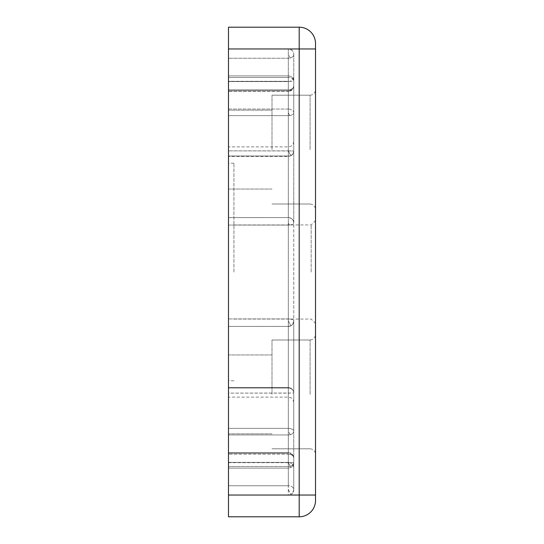 <?xml version="1.0" encoding="UTF-8"?>
<svg xmlns="http://www.w3.org/2000/svg" width="544" height="544" viewBox="0 0 544 544"><rect width="100%" height="100%" fill="white"/><g stroke="black" fill="none" stroke-linecap="round" stroke-linejoin="round"><path stroke-width="0.41" stroke-dasharray="2.72 2.04" d="M315.52 149.6L315.52 89.76L315.52 149.6M315.52 394.4L315.52 334.56L315.52 394.4M290.741 155.489A5.44 5.046 0 0 0 293.76 150.974L228.48 150.872L288.32 150.872L290.741 155.489A5.44 5.046 0 0 1 288.32 156.012L288.32 146.88L288.32 156.012L228.48 156.012L288.32 156.012L288.32 156.414L288.32 156.012A5.44 5.046 180 0 0 290.768 155.475A5.44 5.046 180 0 0 293.76 150.974L293.76 81.328L288.32 81.328L293.76 81.328L293.76 431.093A5.44 3.849 180 0 1 288.32 434.935L288.32 466.521L228.48 466.521L288.32 466.521L288.32 468.112L228.48 468.112L288.32 468.112L288.32 81.328L228.48 81.328L228.48 75.888L228.48 81.328L288.32 81.328L288.32 462.672L228.48 462.672L228.48 81.328L228.48 468.112L228.48 434.935L228.48 468.112L228.48 462.672L293.76 462.672L293.76 393.026L228.48 393.128L228.48 387.586L228.48 397.12L228.48 387.586L228.48 393.128L288.32 393.128L288.32 462.4L288.32 453.308L228.48 453.308L288.32 453.308A5.44 4.712 180 0 1 293.76 458.021A5.44 4.712 180 0 0 288.32 453.308L288.32 394.4L288.32 428.373L228.48 428.373L288.32 428.373A5.44 2.72 0 0 1 293.76 431.093A5.44 2.72 0 0 0 288.32 428.373L288.32 326.4L228.48 326.414L228.48 318.934L228.48 462.4L228.48 326.4L288.32 326.4L288.32 394.4L288.32 387.586L288.32 393.128L293.76 393.026L293.76 458.021L293.76 320.974A5.44 2.04 180 0 0 288.32 318.934L288.32 225.066L228.48 225.066L228.48 217.586L288.32 217.586L228.48 217.6L288.32 217.586L228.48 217.6L288.32 217.586L228.48 217.6L228.48 81.6L228.48 225.066L288.32 225.066L288.32 318.934L228.48 318.934L228.48 272L228.48 380.8L228.48 163.2L228.48 318.934L288.32 318.934L288.32 326.414A5.44 5.44 0 0 0 290.904 325.761A5.44 5.44 0 0 1 288.32 326.414L288.32 318.934A5.44 2.04 0 0 1 293.76 320.974A5.44 5.44 0 0 1 290.904 325.761L290.904 325.761A5.44 5.44 0 0 0 293.76 320.974L293.76 431.093A5.44 3.849 0 0 1 290.285 434.676A5.44 3.849 0 0 1 288.32 434.935L288.32 468.112L288.32 462.672L293.76 462.672A5.44 3.849 0 0 1 290.285 466.262A5.44 3.849 0 0 1 288.32 466.521A5.44 3.849 0 0 0 290.238 466.276A5.44 3.849 0 0 0 293.76 462.672L293.76 112.907A5.44 2.72 180 0 1 288.32 115.627L288.32 109.065A5.44 3.849 0 0 1 293.76 112.907A5.44 2.72 0 0 1 289.768 115.525A5.44 2.72 0 0 1 288.32 115.627L288.32 109.065L228.48 109.065L228.48 77.479L228.48 109.065L288.32 109.065L288.32 77.479A5.44 3.849 180 0 1 293.76 81.328A5.44 3.849 180 0 0 288.32 77.479L288.32 109.065A5.44 3.849 0 0 1 293.76 112.907L293.76 223.026A5.44 2.04 180 0 1 288.32 225.066A5.44 2.04 180 0 0 289.435 225.026A5.44 2.04 180 0 0 293.76 223.026L293.76 85.979A5.44 4.712 0 0 1 290.639 90.243A5.44 4.712 0 0 1 288.32 90.692L288.32 89.828A5.44 3.849 0 0 0 290.238 89.583A5.44 3.849 0 0 0 293.76 85.979A5.44 3.849 0 0 1 290.285 89.57A5.44 3.849 0 0 1 288.32 89.828L228.48 89.828L228.48 58.249L228.48 91.419L228.48 89.828L288.32 89.828L288.32 58.249A5.44 3.849 180 0 0 290.285 57.984A5.44 3.849 180 0 0 293.76 54.4L293.76 150.974L288.32 150.872L288.32 156.414L288.32 149.6L288.32 217.586A5.44 5.44 0 0 1 293.76 223.026C293.406 219.701 291.591 217.886 288.32 217.586A5.44 5.44 180 0 1 293.76 223.026C293.699 219.953 291.883 218.137 288.32 217.586L288.32 90.692A5.44 4.712 0 0 0 290.612 90.256A5.44 4.712 0 0 0 293.76 85.979L293.76 54.4A5.44 3.849 180 0 1 288.32 58.249L288.32 48.96L288.32 58.249L228.48 58.249L288.32 58.249L288.32 91.419L228.48 91.419L228.48 81.6L228.48 91.419L288.32 91.419L290.904 90.766L290.285 89.57M288.32 489.518L288.32 495.04A5.44 5.44 0 0 0 290.904 494.387A5.44 5.44 0 0 1 288.32 495.04L228.48 495.04L288.32 495.04L288.32 485.751A5.44 3.849 0 0 1 293.76 489.6A5.44 5.44 0 0 1 290.904 494.387A5.44 5.44 0 0 0 293.76 489.6L293.76 458.021A5.44 3.849 180 0 0 288.32 454.172A5.44 3.849 180 0 1 293.76 458.021L293.76 489.6A5.44 3.849 180 0 0 288.32 485.751L288.32 489.518L290.904 494.387C291.421 493.048 291.734 496.325 293.76 489.6M288.32 489.682L290.904 494.387M288.32 321.055L290.904 325.761L288.32 320.892M315.52 272L315.52 220.592L315.52 272M311.168 272L311.168 224.944L311.168 272M233.92 272L233.92 163.2L233.92 272M272 149.6L272 95.2L272 149.6M272 394.4L272 340L272 394.4M228.48 54.4L228.48 495.04L299.2 495.04L299.2 48.96L315.52 48.96L315.52 43.52A16.32 16.32 0 0 0 299.2 27.2L228.48 27.2L228.48 54.4M228.48 495.04L228.48 452.581L228.48 516.8L299.2 516.8A16.32 16.32 0 0 0 315.52 500.48L315.52 48.96M228.48 75.888L228.48 77.479L228.48 75.888L288.32 75.888C291.625 76.221 293.434 78.03 293.76 81.328C293.434 78.03 291.618 76.214 288.32 75.888L228.48 75.888M228.48 48.96L288.32 48.96A5.44 5.44 0 0 1 293.76 54.4A5.44 5.44 0 0 0 288.32 48.96L228.48 48.96L299.2 48.96L299.2 27.2A16.32 16.32 0 0 1 315.52 43.52M288.32 150.892L290.904 155.761L288.32 156.414L228.48 156.414L288.32 156.414L290.904 155.761C291.115 154.965 292.339 156.733 293.76 150.974C293.76 138.319 293.76 138.319 293.76 150.974C293.76 138.319 293.76 138.319 293.76 150.974C292.386 156.699 290.979 155.06 290.904 155.761L290.768 155.475M288.32 150.872L288.32 81.6L288.32 90.692L228.48 90.692L288.32 90.692L288.32 91.419L290.904 90.766L290.639 90.243M288.32 453.308L288.32 454.172L228.48 454.172L288.32 454.172L288.32 485.751L288.32 452.581L228.48 452.581L288.32 452.581C291.618 452.907 293.434 454.723 293.76 458.021C293.427 454.716 291.618 452.907 288.32 452.581L288.32 453.308M288.32 387.988A5.44 5.046 0 0 1 293.76 393.026C293.76 405.681 293.76 405.681 293.76 393.026C293.76 405.681 293.76 405.681 293.76 393.026C293.427 389.728 291.618 387.913 288.32 387.586C291.618 387.92 293.434 389.728 293.76 393.026A5.44 5.046 180 0 0 288.32 387.988L228.48 387.988L288.32 387.988L288.32 397.12L288.32 387.988M310.08 149.6L310.08 95.2L310.08 149.6M310.08 394.4L310.08 340L310.08 394.4M289.435 225.026L288.32 222.945M290.238 466.276L288.32 462.754M288.361 462.672L290.904 467.459L288.32 468.112L290.904 467.459C291.033 466.698 292.346 468.472 293.76 462.672C292.339 468.472 290.979 466.745 290.904 467.459L290.285 466.262M290.285 57.984L288.32 54.318M290.285 434.676L288.32 431.011M289.768 115.525L288.32 112.826M290.238 89.583L290.612 90.256M228.48 115.627L288.32 115.627L228.48 115.627M228.48 434.935L288.32 434.935L228.48 434.935M315.52 495.04L299.2 495.04L299.2 516.8A16.32 16.32 0 0 0 315.52 500.48M288.32 326.4L290.904 325.761C291.04 325.006 292.366 326.733 293.76 320.974C291.951 327.488 291.346 324.489 290.904 325.761L288.32 326.414C291.618 326.074 293.434 324.258 293.76 320.96C293.434 324.258 291.618 326.074 288.32 326.4L228.48 326.4L288.32 326.414M228.48 77.479L288.32 77.479L228.48 77.479M228.48 485.751L288.32 485.751L228.48 485.751M310.08 95.2C313.378 94.874 315.194 93.058 315.52 89.76C315.194 93.058 313.378 94.874 310.08 95.2L272 95.2L310.08 95.2M310.08 340C313.378 339.674 315.194 337.858 315.52 334.56C315.194 337.858 313.378 339.674 310.08 340L272 340L310.08 340M288.32 81.6C291.618 81.274 293.434 79.458 293.76 76.16C293.434 79.458 291.618 81.274 288.32 81.6L228.48 81.6L288.32 81.6M293.76 85.979C291.754 92.555 291.326 89.604 290.904 90.766C291.326 89.604 291.754 92.555 293.76 85.979M233.92 224.944L311.168 224.944L315.52 220.592M233.92 163.2L228.48 163.2M272 110.16L228.48 110.16L272 110.16M272 354.96L228.48 354.96L272 354.96M233.92 319.056L311.168 319.056L315.52 323.408M310.08 204C313.378 204.326 315.194 206.142 315.52 209.44C315.194 206.142 313.378 204.326 310.08 204L272 204L310.08 204M310.08 448.8C313.378 449.126 315.194 450.942 315.52 454.24C315.194 450.942 313.378 449.126 310.08 448.8L272 448.8L310.08 448.8M233.92 380.8L228.48 380.8M272 189.04L228.48 189.04L272 189.04M272 433.84L228.48 433.84L272 433.84M293.76 141.44C293.434 144.738 291.618 146.554 288.32 146.88L228.48 146.88M288.32 462.4L228.48 462.4L288.32 462.4C291.618 462.726 293.434 464.542 293.76 467.84C293.434 464.542 291.618 462.726 288.32 462.4M228.48 387.586L288.32 387.586L228.48 387.586M293.76 402.56C293.434 399.262 291.618 397.446 288.32 397.12L228.48 397.12M288.32 217.6C291.618 217.926 293.434 219.742 293.76 223.04C293.434 219.742 291.618 217.926 288.32 217.6M293.508 56.032C294.358 52.19 292.631 49.83 288.32 48.96"/><path stroke-width="0.82" d="M315.52 48.96L315.52 43.52A16.32 16.32 0 0 0 299.2 27.2L228.48 27.2L228.48 48.96L299.2 48.96L299.2 495.04L315.52 495.04L315.52 48.96L299.2 48.96L299.2 27.2A16.32 16.32 0 0 1 315.52 43.52M315.52 500.48A16.32 16.32 0 0 1 299.2 516.8L299.2 495.04L228.48 495.04L228.48 516.8L299.2 516.8A16.32 16.32 0 0 0 315.52 500.48L315.52 495.04M228.48 495.04L228.48 48.96"/></g></svg>
